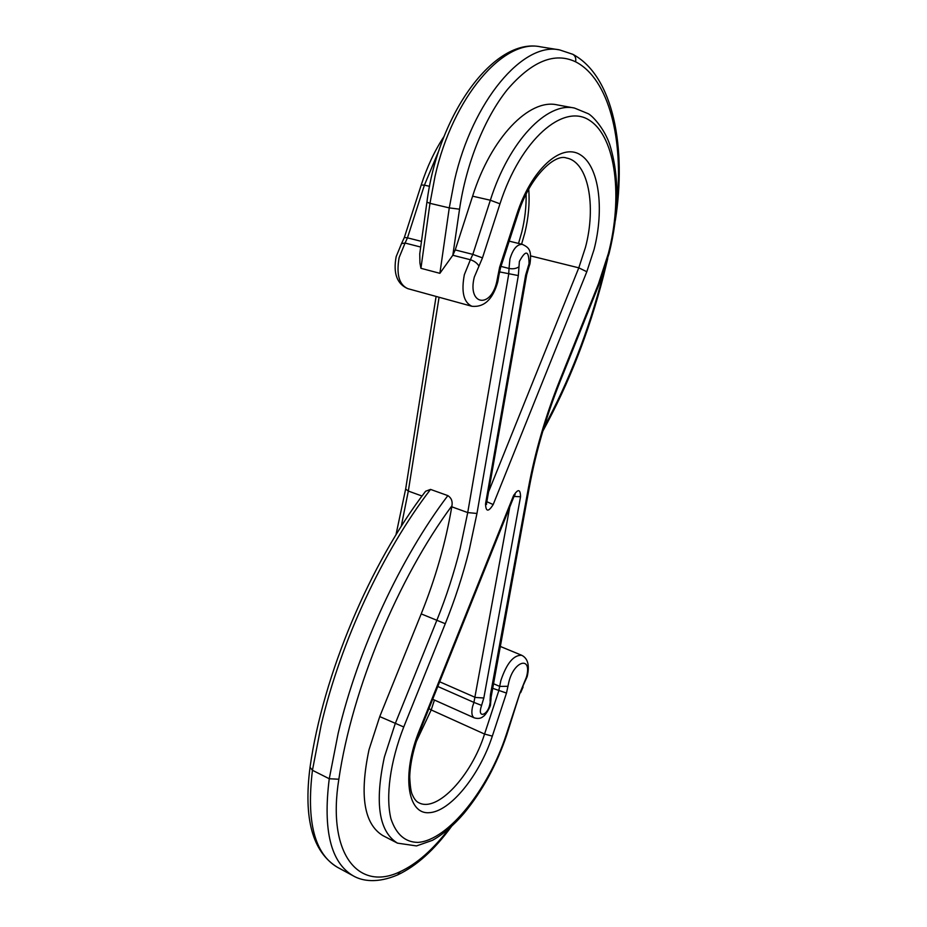 <?xml version="1.0" encoding="UTF-8"?>
<svg xmlns="http://www.w3.org/2000/svg" width="927" height="927" viewBox="0 0 927 927"><rect width="100%" height="100%" fill="white"/><g stroke="black" fill="none" stroke-linecap="round" stroke-linejoin="round"><path stroke-width="1.39" d="M452.828 255.238L439.885 273.326L449.271 207.891L454.462 180.556C472.469 100.904 523.141 41.588 559.665 49.919L540.603 46.837C503.546 38.447 452.712 97.184 435.053 176.211L429.977 203.337L449.271 207.891L459.537 209.189L452.828 255.238L455.238 249.931L472.828 254.38L490.348 200.232C508.958 141.182 547.057 101.634 574.485 108.053L588.205 113.697C592.26 115.632 604.219 128.181 609.781 144.635C619.468 176.153 619.224 212.503 609.039 253.697L598.842 284.913L598.425 283.963L608.367 253.488C622.851 197.845 616.212 137.613 589.734 120.475C563.57 102.549 520.603 139.479 499.977 203.824L482.469 257.868L474.311 277.08C467.127 305.157 490.8 309.05 496.768 281.715L499.618 267.243L516.768 214.404C531.136 169.653 560.962 142.828 579.943 154.542C599.109 165.713 604.566 208.865 594.045 249.537L586.814 271.738L493.187 504.555C488.402 512.156 485.852 511.947 485.528 503.917L525.644 275.145L529.039 263.697C528.946 250.417 525.725 249.653 519.387 261.414L518.332 275.574L476.965 513.465L469.213 550.047C463.002 574.867 455.018 599.433 445.273 623.72L403.743 726.977C390.128 761.901 385.47 796.617 390.974 818.877C396.235 834.462 405.238 842.295 417.984 842.4C448.216 840.314 488.575 788.97 506.072 735.192L519.989 692.921L526.42 677.162C532.469 655.818 514.172 660.233 508.877 681.924L506.49 693.072L492.33 736.119C479.595 775.366 450.024 812.156 428.772 812.712C407.22 814.057 401.576 774.23 419.328 730.464L513.361 496.038C517.973 488.668 520.371 488.9 520.545 496.721L483.824 697.996L480.87 707.776C478.042 718.17 487.254 715.343 489.641 705.204L529.375 487.011C535.957 451.588 546.165 416.513 559.989 381.785L559.491 381.032L598.425 283.963M426.918 202.132L429.977 203.337L420.939 268.309L419.919 263.013L419.746 253.836L426.918 202.132C438.065 114.369 494.265 36.929 540.603 46.837M430.534 489.41C383.152 551.055 340.684 641.345 321.182 725.041L312.445 770.279L310.035 767.278C323.071 674.624 370.105 563.558 425.597 491.252L430.534 489.41L447.857 495.621C451.322 497.857 452.689 501.229 451.959 505.736L451.773 506.802C445.644 542.84 435.447 578.541 421.206 613.894L379.746 716.583L369.027 749.653C359.363 795.354 363.963 823.999 382.839 835.586L397.498 843.153C378.9 831.704 374.531 803.002 384.381 757.046L395.18 723.767L436.826 620.348C446.374 596.617 454.172 572.608 460.209 548.344L467.729 512.585L476.965 513.465M574.485 108.053L557.115 104.867C529.317 98.378 491.032 137.555 472.608 196.176L455.238 249.931M543.94 427.451C569.051 381.148 588.645 330.754 602.735 276.269L604.439 269.49M439.05 150.151L424.415 185.145L429.549 186.327M443.987 136.536C434.705 150.626 427.115 166.779 421.217 184.994L424.415 185.145L407.474 237.845L421.472 241.391M399.131 257.555C396.2 274.346 399.085 284.705 407.787 288.645C396.941 283.952 393.071 273.303 396.153 256.686L401.542 243.581L405.076 243.048L399.131 257.555M528.714 189.201C529.804 203.256 528.506 217.822 524.833 232.897L521.577 244.172M395.956 534.891L405.655 489.027L408.32 491.067L401.24 526.409M472.608 196.176L490.348 200.232L499.977 203.824M407.787 288.645L471.936 306.292C463.662 302.434 461.125 291.889 464.346 274.682L470.395 259.745L452.816 255.261M471.936 306.292C484.23 307.451 492.851 299.317 497.787 281.878L498.946 275.18L497.764 276.014M432.666 699.248L474.288 717.869C471.785 716.374 471.217 712.573 472.608 706.444L473.929 702.411L437.799 686.478M481.646 705.424L473.929 702.411L509.769 507.011M483.824 697.996L475.389 697.452L439.676 681.785M488.552 491.901L578.796 267.833L585.458 247.382C596.478 206.061 588.367 161.866 566.49 158.019C555.146 153.361 529.468 176.397 517.59 215.273L516.768 214.404M434.439 700.036L431.206 709.931L484.554 734.057L498.726 690.951L500.847 680.592C506.64 663.338 513.593 654.902 521.716 655.285C527.938 658.39 529.757 665.505 527.173 676.617L522.851 686.235M508.042 686.281L499.757 686.409L493.222 683.605M500.986 266.408L509.027 268.459L509.92 259.085C512.932 249.039 517.092 244.137 522.376 244.369C527.892 247.219 532.202 248.876 529.943 263.894L528.738 267.59L528.147 266.408M451.773 506.802L467.729 512.585L508.703 274.265L509.027 268.459C512.863 269.189 516.142 268.656 518.853 266.872M420.939 268.309L439.885 273.326M420.696 247.045L405.076 243.048L407.474 237.845L404.346 237.474L401.542 243.581M419.328 730.464L420.14 730.499C413.616 747.985 410.151 763.431 409.722 776.861C410.163 786.513 411.067 792.539 412.445 794.926C414.299 799.12 416.42 801.728 418.795 802.736C437.324 812.863 471.646 775.378 484.554 734.057L492.33 736.119M428.923 708.599L431.206 709.931L415.771 742.712M379.746 716.583L403.743 726.977M310.035 767.278C303.396 818.564 312.503 851.878 337.335 867.232C314.554 853.883 306.258 821.565 312.445 770.279L329.259 778.75L338.181 733.234C358.031 648.981 400.626 557.892 447.857 495.621M421.206 613.894L445.273 623.72M530.65 255.91L578.796 267.833L586.814 271.738M451.959 505.736C398.251 578.17 352.283 688.182 338.842 779.225C326.767 854.184 358.587 891.878 400.197 871.647C416.802 863.929 433.071 849.607 449.016 828.657M616.722 204.299C623.848 140.058 609.143 78.911 575.574 61.796C554.694 51.9 532.028 61.089 507.567 89.34C484.682 117.636 466.188 163.604 459.537 209.189M506.49 693.072L492.376 688.205M490.059 701.102L490.441 694.647L528.46 487.695C535.122 451.785 545.47 416.223 559.491 381.032M337.335 867.232L353.222 875.841C330.8 862.666 322.805 830.302 329.259 778.75L338.842 779.225M439.074 297.254L408.32 491.067L422.028 496.026M518.332 275.574L499.456 271.878M478.842 265.898C477.057 263.025 474.242 260.985 470.395 259.745L472.828 254.38L482.469 257.868M506.072 735.192L506.756 734.902C496.629 764.833 482.388 790.963 464.021 813.292C453.732 825.285 443.187 834.312 432.399 840.349L416.524 845.922L397.498 843.153M519.989 692.921L506.756 734.902M528.738 267.59L526.663 274.832L525.644 275.145M526.663 274.832L486.594 503.118L485.528 503.917M486.837 501.716L493.187 504.555M513.361 496.038L513.964 496.571L420.14 730.499M520.545 496.721L513.998 496.478M517.59 215.273L500.487 267.973L499.618 267.243M490.441 694.647L491.391 693.581M528.46 487.695L529.375 487.011M575.574 61.796C576.235 58.355 575.319 55.863 572.84 54.311L559.665 49.919M400.197 871.647L397.683 874.879C377.567 883.489 362.411 881.218 353.222 875.841M542.828 431.148C568.761 383.824 588.946 332.26 603.384 276.42L607.73 258.598M518.529 243.43L521.75 232.213C524.914 219.293 526.362 206.617 526.119 194.172M474.288 717.869C478.112 718.935 481.09 718.46 483.245 716.444C485.806 715.227 491.032 705.563 490.499 704.555L491.078 698.274M509.19 241.147L522.376 244.369M500.082 646.351L521.716 655.285M520.65 692.701L523.106 686.988M486.594 503.118L486.513 504.439L486.154 503.662M513.964 496.571L515.169 494.508L513.79 495.041M500.487 267.973L498.946 275.18M598.842 284.913L559.989 381.785M436.096 296.443L405.655 489.027M421.217 184.994L404.346 237.474M615.308 220.58C626.722 148.737 613.662 76.13 572.84 54.311M451.495 826.432C434.45 849.839 416.513 865.98 397.683 874.879"/></g></svg>
